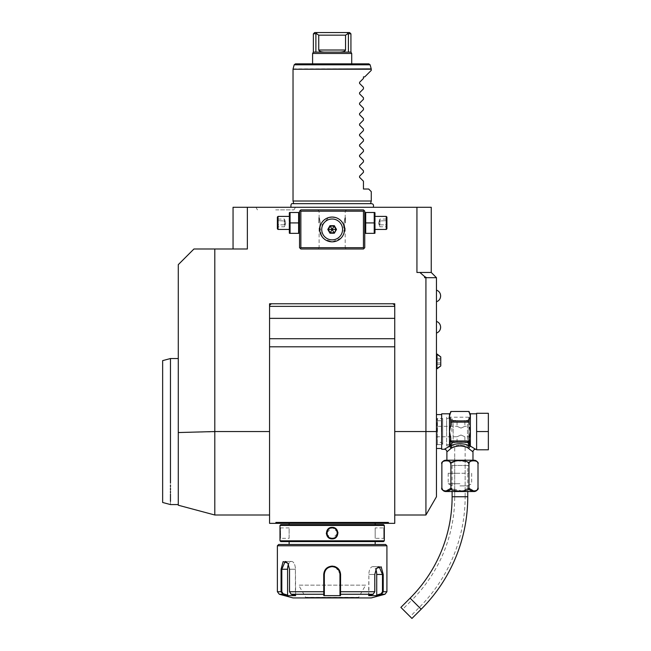 <?xml version="1.0" encoding="UTF-8"?>
<svg xmlns="http://www.w3.org/2000/svg" width="651" height="651" viewBox="0 0 651 651"><rect width="100%" height="100%" fill="white"/><g stroke="black" fill="none" stroke-linecap="round" stroke-linejoin="round"><path stroke-width="0.49" stroke-dasharray="3.25 2.44" d="M365.699 222.919L374.227 222.919L374.227 212.495L365.699 212.495L365.699 233.351L374.227 233.351L374.227 222.919M364.747 222.919L364.747 232.619L364.747 222.919M364.747 247.697L364.747 211.184L363.445 209.882L300.86 209.882L299.55 211.184L299.55 247.697L300.86 248.999L363.445 248.999L364.747 247.697M269.563 431.548L269.563 514.998L269.563 431.548L214.797 431.548L214.797 248.999L247.356 248.999L247.356 207.278L233.05 207.278L233.05 248.999L247.356 248.999L233.05 248.999M394.742 523.347L394.742 306.369A2.604 2.604 0 0 0 392.13 303.765L394.742 303.765L394.742 318.355L394.742 306.369M419.903 272.468L416.941 272.468L416.941 207.278L431.247 207.278L431.247 272.468L416.941 272.468L431.247 272.468L419.903 272.468L424.623 276.561L424.623 277.684L426.576 277.684L425.925 277.684L425.925 514.998M436.463 496.746L436.463 277.684L426.576 277.684L424.623 276.561M431.247 272.468L436.463 277.684M425.925 277.684L426.576 277.684M269.563 306.369L269.563 303.765L272.167 303.765A2.604 2.604 0 0 0 269.563 306.369L269.563 364.706L269.563 346.804L394.742 346.804L394.742 318.355L269.563 318.355L269.563 306.369L269.563 338.707L269.563 318.355M416.941 207.278L247.356 207.278M394.742 431.548L394.742 514.998L394.742 431.548L436.463 431.548L436.463 414.597L436.463 431.548M269.563 523.347L269.563 338.707L394.742 338.707L394.742 346.804M275.861 522.428L276.293 523.347L275.861 522.428L388.435 522.428L388.004 523.347L388.435 522.428M394.742 318.355L394.742 338.707M269.563 338.707L269.563 346.804M276.293 523.347L289.134 523.347M373.275 523.347L388.004 523.347M291.021 523.347L375.171 523.347M384.204 523.347L372.299 523.347L384.204 523.347M214.797 431.792L214.797 514.99L214.797 431.792L178.284 432.549L178.284 505.225M214.797 248.999L193.933 248.999L178.284 264.648L178.284 432.549M178.284 379.915L178.284 504.566L178.284 379.915M170.464 379.915C170.464 351.613 170.464 351.613 170.464 379.915L170.464 484.946M170.464 486.655L170.464 488.291M170.464 489.861L170.464 491.359M170.464 492.783L170.464 494.133M170.464 501.343L170.464 504.566M162.644 360.63L162.644 502.474M332.148 207.278L290.989 207.278L332.148 207.278M274.795 207.278L273.908 207.278M273.021 207.278L272.142 207.278L273.021 207.278M273.566 207.278L274.974 207.278M280.109 207.278L295.448 207.278L280.109 207.278M436.463 361.427L436.463 368.865L436.463 361.427M436.463 295.945L436.463 290.077L436.463 295.945M436.463 327.233L436.463 321.366L436.463 327.233M441.679 413.816L441.679 449.28M444.283 449.28L449.499 446.081L451.143 448.295L452.12 447.807C457.327 445.39 462.535 445.39 467.743 447.807L470.86 450.012M447.147 451.664L448.718 450.264M449.003 450.02L449.711 449.418M450.63 448.685L451.135 448.295L449.67 446.252M472.976 460.233L446.895 460.233L472.976 460.233M445.78 460.233L474.091 460.233M442.135 462.747L442.387 462.243M442.468 462.12L443.502 461.152M443.518 461.144L443.974 460.924M447.676 460.623L448.881 460.965M448.905 460.973L450.899 464.147L450.988 463.561L456.123 460.753L467.027 461.665M467.092 461.697L468.964 464.049L468.964 487.615L462.902 491.106L451.135 488.559M468.972 464.049L469.542 462.161M470.714 461.087L471.78 460.705M471.812 460.696L475.686 460.843M476.011 460.973L477.403 462.12M477.484 462.243L478.005 464.147M450.899 464.147L450.826 488.38M445.487 491.188L444.242 490.935M444.031 490.862L443.494 490.602M443.29 490.48L441.866 487.615M478.005 487.615L476.573 490.48M475.352 491.017L474.099 491.212M469.045 488.38L468.972 487.721M451.127 488.551L450.899 487.615M445.78 491.529L474.091 491.529M459.932 491.529L468.02 491.529L459.932 491.529M459.932 485.898L468.02 485.898L459.932 485.898M459.932 483.709L448.197 483.709L459.932 483.709M459.932 473.277L448.197 473.277L459.932 473.277M450.647 473.277L469.225 473.277L450.647 473.277L451.33 465.449L468.541 465.449L451.33 465.449M469.225 473.277L468.541 465.449M467.76 465.449L452.111 465.449L467.76 465.449L467.76 491.529M452.111 465.449L452.111 491.529M400.878 607.383L411.945 618.45M402.725 609.23L410.097 616.603L402.725 609.23L411.945 600.01L419.317 607.383L410.097 616.603M454.715 457.629L454.715 496.746A146.036 146.036 0 0 1 411.945 600.01L419.317 607.383A156.468 156.468 0 0 0 465.148 496.746L454.715 496.746L465.148 496.746L465.148 457.629M459.932 444.91L465.148 445.894L459.932 444.91L454.715 445.894L459.932 444.91M468.801 445.894L468.801 417.21L468.801 445.894L465.148 445.894L465.148 496.746M454.715 496.746L454.715 445.894L446.635 445.894L446.635 417.21L446.635 445.894M468.801 417.21L446.635 417.21M468.801 431.548L468.801 419.163L468.801 431.548M446.635 431.548L446.635 418.512L446.635 431.548M451.851 431.548L451.851 418.512L451.851 431.548M460.973 421.181C455.936 420.4 455.936 420.4 460.973 421.181C455.936 420.4 455.936 420.4 460.973 421.181C466.018 420.4 466.018 420.4 460.973 421.181C466.018 420.4 466.018 420.4 460.973 421.181M460.973 441.915C455.936 442.696 455.936 442.696 460.973 441.915C455.936 442.696 455.936 442.696 460.973 441.915C466.018 442.696 466.018 442.696 460.973 441.915C466.018 442.696 466.018 442.696 460.973 441.915M468.801 443.933L467.499 442.631L467.499 420.465L467.499 442.631L464.887 442.631L464.887 436.764L460.973 434.998L457.067 436.764L460.973 434.998L464.887 436.764L468.801 436.764L468.801 426.332L468.801 436.764M436.463 426.332L436.463 436.764L436.463 426.332L457.067 426.332L460.973 428.098L457.067 426.332L457.067 420.465L453.153 420.465L453.153 442.631L453.153 420.465L451.851 419.163M468.801 419.163L467.499 420.465L464.887 420.465L464.887 426.332L460.973 428.098L464.887 426.332L468.801 426.332M436.463 436.764L457.067 436.764L457.067 442.631L453.153 442.631L451.851 443.933M471.145 450.256L472.805 451.737M467.743 447.807A2.604 1.473 113.4 0 1 469.306 445.544L467.76 442.2L452.111 442.2L450.557 445.544C456.807 443.136 463.056 443.136 469.306 445.544L470.079 446.187L468.728 448.295L470.364 446.081L475.458 449.198M476.622 431.548L476.622 449.8L488.356 449.8L488.356 431.548L476.622 431.548L476.622 413.295L488.356 413.295L488.356 431.548M469.33 435.812L470.364 431.548L470.364 416.192L469.062 419.651L469.062 424.623L469.062 419.651L469.062 420.904L450.809 420.904L450.809 424.623L450.809 419.651L450.809 424.623L449.499 431.548L450.809 439.742M450.809 440.613L449.784 446.106A1.302 1.066 180 0 0 449.499 446.081L449.857 416.852M470.364 413.816L470.364 416.192L469.062 411.465L450.809 411.481L449.499 416.192L450.809 420.904M469.347 443.421L469.062 440.279A1.505 1.302 90 0 1 468.915 440.971L467.76 442.2M469.062 438.4L469.322 435.861M469.827 429.505L469.558 428.391M469.517 428.195L469.338 427.3M450.809 422.125L469.062 422.125L469.062 424.623M452.111 442.2L450.948 440.971A1.505 1.302 -90 0 1 450.809 440.279M450.948 440.971L468.915 440.971M468.801 441.647A1.302 1.131 -0 0 1 468.272 442.005M470.201 446.252A1.302 0.651 55.2 0 0 470.079 446.187L469.534 444.226M469.517 444.169L469.371 443.559M470.079 446.106A1.302 1.066 0 0 1 470.364 446.081L470.364 431.548M449.784 446.106L450.557 445.544A2.604 1.473 66.6 0 1 452.12 447.807M451.599 442.005A1.302 1.131 0 0 1 450.809 440.971L450.809 440.971M469.062 422.125L469.062 420.904M440.768 356.903L440.768 365.952M440.768 358.416L440.768 359.922L440.768 358.416L436.854 358.416L436.854 362.933L436.854 358.416L440.768 358.416L440.768 362.933L440.768 359.922L436.854 359.922L436.854 364.438L436.854 359.922L440.768 359.922L440.768 358.416M440.768 364.438L440.768 362.933L440.768 364.438L436.854 364.438L436.854 362.933L436.854 364.438L440.768 364.438L440.768 362.933L436.854 362.933L440.768 362.933L440.768 359.922L440.768 364.438M440.768 359.922L436.854 359.922L440.768 359.922M440.768 362.933L436.854 362.933L440.768 362.933M370.557 203.673L293.747 203.673M371.265 201.013L293.031 201.013M371.265 191.63L368.661 189.018L363.445 189.018L363.445 181.198L359.564 177.316L359.564 176.209L359.564 177.316L359.564 176.209L359.564 177.316L359.564 176.209L359.564 177.316L359.564 176.209L359.564 177.316L359.564 176.209L359.564 177.316L359.564 176.209L359.564 177.316L359.564 176.209L359.564 177.316L359.564 176.209L359.564 177.316L359.564 176.209L359.564 177.316L359.564 176.209L359.564 177.316L359.564 176.209L359.564 177.316L359.564 176.209L359.564 177.316L359.564 176.209L363.445 172.328L363.445 170.765L359.564 166.884L359.564 165.777L359.564 166.884L359.564 165.777L359.564 166.884L359.564 165.777L359.564 166.884L359.564 165.777L359.564 166.884L359.564 165.777L359.564 166.884L359.564 165.777L359.564 166.884L359.564 165.777L359.564 166.884L359.564 165.777L359.564 166.884L359.564 165.777L359.564 166.884L359.564 165.777L359.564 166.884L359.564 165.777L359.564 166.884L359.564 165.777L359.564 166.884L359.564 165.777L363.445 161.896L363.445 160.341L359.564 156.452L359.564 155.345L359.564 156.452L359.564 155.345L359.564 156.452L359.564 155.345L359.564 156.452L359.564 155.345L359.564 156.452L359.564 155.345L359.564 156.452L359.564 155.345L359.564 156.452L359.564 155.345L359.564 156.452L359.564 155.345L359.564 156.452L359.564 155.345L359.564 156.452L359.564 155.345L359.564 156.452L359.564 155.345L359.564 156.452L359.564 155.345L359.564 156.452L359.564 155.345L363.445 151.463L363.445 149.909L359.564 146.019L359.564 144.913L359.564 146.019L359.564 144.913L359.564 146.019L359.564 144.913L359.564 146.019L359.564 144.913L359.564 146.019L359.564 144.913L359.564 146.019L359.564 144.913L359.564 146.019L359.564 144.913L359.564 146.019L359.564 144.913L359.564 146.019L359.564 144.913L359.564 146.019L359.564 144.913L359.564 146.019L359.564 144.913L359.564 146.019L359.564 144.913L359.564 146.019L359.564 144.913L363.445 141.031L363.445 139.477L359.564 135.595L359.564 134.488L359.564 135.595L359.564 134.488L359.564 135.595L359.564 134.488L359.564 135.595L359.564 134.488L359.564 135.595L359.564 134.488L359.564 135.595L359.564 134.488L359.564 135.595L359.564 134.488L359.564 135.595L359.564 134.488L359.564 135.595L359.564 134.488L359.564 135.595L359.564 134.488L359.564 135.595L359.564 134.488L359.564 135.595L359.564 134.488L359.564 135.595L359.564 134.488L363.445 130.599L363.445 129.044L359.564 125.163L359.564 124.056L359.564 125.163L359.564 124.056L359.564 125.163L359.564 124.056L359.564 125.163L359.564 124.056L359.564 125.163L359.564 124.056L359.564 125.163L359.564 124.056L359.564 125.163L359.564 124.056L359.564 125.163L359.564 124.056L359.564 125.163L359.564 124.056L359.564 125.163L359.564 124.056L359.564 125.163L359.564 124.056L359.564 125.163L359.564 124.056L359.564 125.163L359.564 124.056L363.445 120.166L363.445 118.612L359.564 114.731L359.564 113.624L359.564 114.731L359.564 113.624L359.564 114.731L359.564 113.624L359.564 114.731L359.564 113.624L359.564 114.731L359.564 113.624L359.564 114.731L359.564 113.624L359.564 114.731L359.564 113.624L359.564 114.731L359.564 113.624L359.564 114.731L359.564 113.624L359.564 114.731L359.564 113.624L359.564 114.731L359.564 113.624L359.564 114.731L359.564 113.624L359.564 114.731L359.564 113.624L363.445 109.742L363.445 108.18L359.564 104.298L359.564 103.192L359.564 104.298L359.564 103.192L359.564 104.298L359.564 103.192L359.564 104.298L359.564 103.192L359.564 104.298L359.564 103.192L359.564 104.298L359.564 103.192L359.564 104.298L359.564 103.192L359.564 104.298L359.564 103.192L359.564 104.298L359.564 103.192L359.564 104.298L359.564 103.192L359.564 104.298L359.564 103.192L359.564 104.298L359.564 103.192L359.564 104.298L359.564 103.192L363.445 99.31L363.445 97.748L359.564 93.866L359.564 92.759L359.564 93.866L359.564 92.759L359.564 93.866L359.564 92.759L359.564 93.866L359.564 92.759L359.564 93.866L359.564 92.759L359.564 93.866L359.564 92.759L359.564 93.866L359.564 92.759L359.564 93.866L359.564 92.759L359.564 93.866L359.564 92.759L359.564 93.866L359.564 92.759L359.564 93.866L359.564 92.759L359.564 93.866L359.564 92.759L359.564 93.866L359.564 92.759L363.445 88.878L363.445 87.315L359.564 83.434L359.564 82.327L359.564 83.434L359.564 82.327L359.564 83.434L359.564 82.327L359.564 83.434L359.564 82.327L359.564 83.434L359.564 82.327L359.564 83.434L359.564 82.327L359.564 83.434L359.564 82.327L359.564 83.434L359.564 82.327L359.564 83.434L359.564 82.327L359.564 83.434L359.564 82.327L359.564 83.434L359.564 82.327L359.564 83.434L359.564 82.327L359.564 83.434L359.564 82.327L363.445 78.445L363.445 76.883L364.747 76.883L371.265 70.365M368.873 63.847L295.432 63.847M312.594 63.847L351.711 63.847M351.711 53.463L312.594 53.463M313.375 33.852L315.89 33.852L315.89 52.113L348.407 52.113L313.375 52.113M350.93 52.113L339.814 52.113C343.289 51.982 345.201 51.291 345.543 50.021L318.754 50.021C319.104 51.291 321.016 51.982 324.491 52.113L315.89 52.113M348.407 52.113L348.407 33.852L345.543 35.154L345.543 50.021M345.543 35.154L318.754 35.154L318.754 50.021M348.025 33.592L347.17 32.55L317.127 32.55L316.272 33.592L318.754 35.154M317.127 32.55L314.677 32.55M349.62 32.55L347.17 32.55M348.407 33.852L350.93 33.852M339.814 52.113L324.491 52.113M275.69 209.882L293.943 209.882L275.69 209.882M332.148 524.649L375.171 524.649L332.148 524.649M280.776 524.649L383.52 524.649M279.995 527.383L280.516 527.904L279.995 527.383L280.516 527.912L280.516 538.336L280.516 527.912L289.134 527.912L289.134 538.336L280.516 538.336L279.995 538.865M280.142 537.384L280.239 535.993M280.288 534.78L280.304 534.276M280.312 533.853L280.296 531.737M280.296 531.59L280.215 529.963M280.142 528.897L280.085 528.238M280.06 527.985L280.011 527.562M279.995 540.818L384.31 540.818M384.261 538.442L384.31 538.865L383.789 538.336L375.171 538.336L375.171 527.912L375.171 538.336L375.171 527.912L383.789 527.912L383.789 538.336L383.789 527.912L384.285 527.57M384.163 528.897L384.074 530.085M384.025 531.037L383.984 532.591M383.984 532.624L384.009 534.731M384.009 534.78L384.074 536.155M384.155 537.344L384.245 538.287M279.995 525.43L384.31 525.43M337.885 532.29L332.148 527.383L326.354 533.128M326.42 533.958L332.148 538.865L337.942 533.12M280.776 541.599L383.52 541.599M332.148 541.599L375.171 541.599L332.148 541.599M278.693 544.472L385.612 544.472M277.383 545.774L386.914 545.774M334.126 566.346L332.148 566.11C327.014 566.63 324.206 569.413 323.726 574.459L323.783 595.632L340.522 595.632L340.579 574.459L335.338 566.736M384.985 594.257L381.51 594.257L381.12 593.753L382.479 591.735L382.479 574.459L379.126 566.639L376.197 568.738L374.659 574.459L374.659 591.735L373.145 594.257L368.621 595.632L376.986 595.632L381.51 594.257L383.227 591.735L383.227 574.459L381.185 566.818L376.441 568.356L374.797 574.459L374.797 591.735L373.145 594.257L374.659 591.735L374.659 574.459L376.319 568.551M373.145 594.257L340.514 594.257L339.977 593.753L339.977 583.719M339.96 573.995A7.82 7.82 0 0 0 339.92 573.531A7.82 7.82 0 0 1 339.96 573.995L339.903 573.417M339.627 572.156A7.82 7.82 0 0 1 339.749 572.611A7.82 7.82 0 0 0 339.472 571.708A7.82 7.82 0 0 1 339.627 572.156L339.334 571.366M338.536 569.942L338.015 569.283A7.82 7.82 0 0 1 338.317 569.649A7.82 7.82 0 0 0 338.015 569.283M336.933 568.266L336.119 567.713M335.127 567.224L332.555 566.647M331.733 566.647L328.991 567.298M328.34 567.623L327.632 568.071M327.543 568.136L326.338 569.218M325.467 570.39L325.126 571.017M325.118 571.041L324.833 571.684M324.825 571.708L324.67 572.156A7.82 7.82 0 0 1 324.825 571.708A7.82 7.82 0 0 0 324.548 572.611A7.82 7.82 0 0 1 324.67 572.156M324.67 572.18L324.336 573.995A7.82 7.82 0 0 1 324.377 573.539A7.82 7.82 0 0 0 324.336 573.995M279.32 594.257L282.794 594.257L287.311 595.632L295.684 595.632L291.16 594.257L289.5 591.735L289.5 569.243L287.856 563.139L283.12 561.601L281.077 569.243L281.077 591.735L282.794 594.257L283.177 593.753L287.587 595.095L287.587 569.243A7.82 3.914 90 0 1 291.502 561.422A7.82 3.914 90 0 1 295.408 569.243A7.82 3.914 90 0 0 291.502 561.422L285.171 561.422L281.818 569.243L281.818 591.735L283.177 593.753M287.978 563.343L289.646 569.243L289.646 591.735L290.997 593.753L289.646 591.735L289.646 569.243L288.1 563.522L285.171 561.422L291.502 561.422A7.82 3.914 90 0 0 288.474 564.279M291.16 594.257L290.997 593.753L295.684 595.632L295.408 569.243L289.646 569.243L295.408 569.243L295.408 595.095L290.997 593.753L291.16 594.257L323.783 594.257L324.328 593.753L324.328 595.095L324.328 585.151M325.004 571.269A7.82 7.82 0 0 1 325.443 570.431A7.82 7.82 0 0 0 325.004 571.269M328.104 567.762A7.82 7.82 0 0 1 328.519 567.534A7.82 7.82 0 0 0 328.104 567.762M328.527 567.526A7.82 7.82 0 0 1 328.942 567.322A7.82 7.82 0 0 0 328.527 567.526M329.382 567.143A7.82 7.82 0 0 1 330.285 566.858A7.82 7.82 0 0 0 329.382 567.143M331.213 566.695A7.82 7.82 0 0 1 331.676 566.647A7.82 7.82 0 0 0 331.213 566.695M332.62 566.647A7.82 7.82 0 0 1 333.092 566.695A7.82 7.82 0 0 0 332.62 566.647M334.02 566.858A7.82 7.82 0 0 1 334.923 567.143A7.82 7.82 0 0 0 334.02 566.858M335.355 567.322A7.82 7.82 0 0 1 335.77 567.526A7.82 7.82 0 0 0 335.355 567.322M335.786 567.526A7.82 7.82 0 0 1 336.193 567.762A7.82 7.82 0 0 0 335.786 567.526M338.854 570.431A7.82 7.82 0 0 1 339.293 571.269A7.82 7.82 0 0 0 338.854 570.431M340.522 595.632L339.977 593.704M339.977 591.897L374.797 591.735M293.031 597.927L371.265 597.927M381.12 593.753L376.717 595.095L376.717 574.459A7.82 3.914 -90 0 0 372.803 566.639A7.82 3.914 -90 0 0 368.889 574.459L368.889 595.095L373.3 593.753L368.621 595.632L368.889 574.459A7.82 3.914 -90 0 1 372.803 566.639A7.82 3.914 -90 0 1 375.822 569.495M376.717 595.095L376.986 595.632M339.977 595.095L339.977 585.151M323.726 574.459L324.328 574.459L324.328 593.704M323.783 595.632L324.328 595.095M287.311 595.632L287.587 595.095M324.328 591.897L289.5 591.735M332.148 597.927L305.156 597.927L332.148 597.927M305.156 597.927L305.677 597.349L332.148 597.349L305.677 597.349L298.638 585.151L365.659 585.151L358.62 597.349L332.148 597.349L358.62 597.406L305.677 597.406L358.62 597.406L359.14 597.927M365.659 585.151L298.638 585.151M326.965 533.69L327.03 534.129L326.965 533.69M332.148 527.912C338.878 527.587 338.878 538.662 332.148 538.336C325.419 538.662 325.419 527.587 332.148 527.912L332.148 527.383M289.134 538.336L289.134 527.912L289.134 538.336M332.148 209.882L346.495 209.882L332.148 209.882M299.55 222.919L299.55 232.619L299.55 222.919M332.148 248.999L346.495 248.999L332.148 248.999M332.148 247.697L345.193 247.697L332.148 247.697M335.086 241.472L336.071 241.195M337.047 240.821L337.535 240.593M338.512 240.073L338.992 239.763M339.944 239.072L340.4 238.681M341.295 237.794L341.718 237.306M341.262 237.835L342.516 236.232M342.874 235.646L343.199 235.044M343.712 233.888L344.2 232.309M344.2 232.301L344.46 230.845M344.469 230.714L344.525 229.982M344.534 229.713L344.42 227.728M344.412 227.671L344.086 226.117M343.931 225.604L343.728 225.043M343.582 224.676L340.855 220.632M338.992 219.118L338.512 218.809L338.992 219.118M335.574 217.54L335.086 217.41M332.148 211.184L345.193 211.184L332.148 211.184M331.603 217.068L332.62 217.06M332.669 217.068L334.272 217.239M334.858 217.353L336.071 217.694M336.331 217.784L336.762 217.947M339.025 219.135L339.757 219.664M340.416 220.217L340.88 220.648M341.295 221.088L341.718 221.576M342.125 222.097L342.524 222.666M343.59 224.685L343.972 233.131M343.484 234.433L343.15 235.133M342.963 235.483L342.426 236.354M340.855 238.25L332.401 241.83M343.98 222.919C345.307 229.982 345.307 229.982 343.98 222.919C345.307 229.982 345.307 229.982 343.98 222.919C345.307 215.863 345.307 215.863 343.98 222.919C345.307 215.863 345.307 215.863 343.98 222.919M332.148 241.83A12.385 12.385 0 0 0 344.534 229.445A12.385 12.385 0 0 0 332.148 217.052A12.385 12.385 0 0 0 319.763 229.445A12.385 12.385 0 0 0 332.148 241.83L324.361 239.072L323.181 237.981M323.156 237.957L322.546 237.265M322.172 236.785L321.789 236.232M321.431 235.646L319.999 227.02L328.665 217.556M328.722 217.54L329.365 217.369M329.902 217.263L330.399 217.182M330.871 217.117L331.359 217.076M329.211 217.41L328.234 217.694M327.25 218.069L326.761 218.288M325.785 218.809L325.305 219.118M324.361 219.81L323.897 220.209M323.002 221.088L322.579 221.576M322.172 222.105L321.789 222.658M321.431 223.236L321.106 223.838M320.373 225.596L319.885 227.704M319.763 229.705L319.812 230.535M319.885 231.203L320.219 232.765M320.373 233.278L320.569 233.839M323.002 237.794L323.441 238.25M323.897 238.681L324.361 239.072M325.305 239.763L325.785 240.073M326.761 240.593L327.25 240.821M328.234 241.195L329.211 241.472M320.316 222.919C318.99 229.982 318.99 229.982 320.316 222.919C318.99 229.982 318.99 229.982 320.316 222.919C318.99 215.863 318.99 215.863 320.316 222.919C318.99 215.863 318.99 215.863 320.316 222.919M336.022 229.445L334.085 226.092L330.212 226.092L328.283 229.445L330.212 232.789L334.085 232.789L336.022 229.445M318.852 222.919L318.852 217.442L318.852 222.919M319.112 222.919L319.112 217.703L319.112 222.919M345.453 222.919L345.453 217.442L345.453 222.919M345.193 222.919L345.193 217.703L345.193 222.919M290.069 222.919L290.069 233.351L298.606 233.351L298.606 212.495L290.069 212.495L290.069 222.919L298.606 222.919M289.117 232.619L289.117 213.227M289.117 222.919L289.117 229.445L289.117 222.919M278.034 216.401L278.034 229.445M277.383 228.786L277.383 217.052M277.383 218.297L277.383 220.608L277.383 218.297L278.05 219.07L278.05 224.847L278.05 219.07L284.43 219.07L285.838 222.919L284.43 226.776L284.43 224.847L278.05 224.847L278.05 226.776L278.05 224.847L277.383 225.238L277.383 220.608L277.383 227.549L277.383 225.238L278.05 224.847L284.43 224.847L285.838 222.919L284.43 220.998L277.383 220.608L284.43 220.998L284.43 219.07L284.43 220.998L285.838 222.919L284.43 224.847L284.43 220.998L284.43 226.776L278.05 226.776L277.383 227.549M375.179 232.619L375.179 213.227M375.179 222.919L375.179 229.445L375.179 222.919M386.263 229.445L386.263 216.401M386.914 217.052L386.914 228.786M386.914 218.297L386.914 220.608L386.914 218.297L386.246 219.07L386.246 224.847L386.246 219.07L379.875 219.07L378.467 222.919L379.875 226.776L379.875 224.847L386.246 224.847L386.246 226.776L386.246 224.847L386.914 225.238L386.914 220.608L386.914 227.549L386.914 225.238L386.246 224.847L379.875 224.847L378.467 222.919L379.875 220.998L386.914 220.608L379.875 220.998L379.875 219.07L379.875 220.998L378.467 222.919L379.875 224.847L379.875 220.998L379.875 226.776L386.246 226.776L386.914 227.549M442.721 431.548L442.721 419.423L442.721 431.548M437.505 431.548L437.505 420.725L437.505 431.548M442.721 418.512L442.721 444.584L442.721 418.512L437.505 418.512L437.505 444.584L437.505 418.512M437.505 444.584L442.721 444.584M437.244 431.548L437.244 418.512L437.244 431.548M436.463 417.73L436.463 445.374L436.463 417.73L437.244 418.512L436.463 418.512M436.463 445.374L437.244 444.584L436.463 444.584M452.111 496.746L467.76 496.746M410.097 598.163L421.164 609.23M449.499 416.192L449.499 413.816M436.463 368.865L436.984 368.865L436.984 353.998L436.984 368.865L436.984 353.998L436.463 353.998M293.031 69.234L371.265 69.234M293.08 68.892L371.225 68.892M370.126 64.807L294.171 64.807M386.914 591.735L382.479 591.735M374.797 574.459L368.889 574.459L374.797 574.459M383.227 574.459L376.717 574.459M340.579 574.459L339.977 574.459M332.148 566.11L332.148 566.639M281.818 591.735L277.383 591.735M281.077 569.243L287.587 569.243M332.148 538.865L332.148 538.336M441.419 431.548L441.419 420.725L441.419 431.548M451.851 491.529L451.851 485.898L448.197 483.709L448.197 473.277M471.666 473.277L471.666 483.709L468.02 485.898L468.02 491.529M446.635 444.584L451.851 444.584M446.635 418.512L451.851 418.512M295.448 207.278L293.943 209.882M255.933 207.278L257.438 209.882M372.803 566.639L379.126 566.639L372.803 566.639M384.31 527.383L383.781 527.904L384.31 527.383M384.31 538.865L383.781 538.336L384.31 538.865M319.112 228.135L319.112 247.697L317.81 248.999M345.193 228.135L345.193 247.697L346.495 248.999M346.495 209.882L345.193 211.184L345.193 217.703M317.81 209.882L319.112 211.184L319.112 217.703M437.505 420.725L441.419 420.725L442.721 419.423M442.721 443.673L441.419 442.371L437.505 442.371"/><path stroke-width="0.98" d="M365.699 222.919L365.699 233.351L374.227 233.351L374.227 212.495L365.699 212.495L365.699 222.919L374.227 222.919M364.096 248.348L364.747 247.697L364.747 211.184L364.096 210.533L363.445 211.184L300.86 211.184L300.86 247.697L363.445 247.697L364.096 248.348L363.445 248.999L300.86 248.999L299.55 247.697L299.55 211.184L300.86 209.882L363.445 209.882L364.096 210.533M424.623 276.561L426.576 277.684L424.623 277.684L424.623 276.561L419.903 272.468L431.247 272.468L431.247 207.278L416.941 207.278L416.941 272.468L419.903 272.468M233.05 248.999L233.05 207.278L416.941 207.278M247.356 207.278L247.356 248.999L193.933 248.999L178.284 264.648L178.284 432.549L214.797 431.548L214.797 248.999M269.563 303.765L269.563 523.347L276.293 523.347L275.861 522.428L388.435 522.428L388.004 523.347L388.435 522.428L388.004 523.347L394.742 523.347L394.742 303.765L394.742 306.369L269.563 306.369L269.563 303.765L394.742 303.765L269.563 303.765L269.563 306.369A2.604 2.604 0 0 1 272.167 303.765L269.563 303.765M425.925 277.684L425.925 431.548L436.463 431.548L436.463 496.746L425.925 514.998L425.925 431.548L394.742 431.548M426.576 277.684L436.463 277.684L436.463 431.548M392.13 303.765L394.742 303.765L394.742 306.369A2.604 2.604 0 0 0 392.13 303.765M269.563 318.355L394.742 318.355M394.742 346.804L269.563 346.804M388.435 522.428L388.004 523.347L394.742 523.347M275.861 522.428L276.293 523.347L275.861 522.428L276.293 523.347L269.563 523.347M269.563 338.707L394.742 338.707M388.004 523.347L276.293 523.347M373.275 523.347L383.227 523.347L373.275 523.347L375.171 523.347L375.171 524.649M291.021 523.347L281.077 523.347L291.021 523.347L289.134 523.347L289.134 524.649M214.797 431.792L214.797 514.99L214.797 431.548L269.563 431.548M269.563 514.998L214.797 514.998L178.284 505.225L178.284 432.549M170.464 483.18C170.464 511.483 170.464 511.483 170.464 483.18L170.464 358.53L178.284 358.53M170.464 484.946L170.464 486.655M170.464 488.291L170.464 489.861M170.464 491.359L170.464 492.783M170.464 494.133L170.464 501.343M178.284 504.566L170.464 504.566L162.644 502.474L162.644 360.63L170.464 358.53M272.142 207.278L271.272 207.278L272.142 207.278M275.69 207.278L276.577 207.278L275.69 207.278M277.472 207.278L278.351 207.278L277.472 207.278M279.238 207.278L280.109 207.278L279.238 207.278M436.463 277.684L431.247 272.468M472.976 460.233L472.976 451.892L467.743 447.807C462.535 445.39 457.327 445.39 452.12 447.807L450.557 445.544L452.111 442.2L467.76 442.2L469.306 445.544C463.056 443.136 456.807 443.136 450.557 445.544L449.784 446.187L450.809 438.473L449.499 431.548L450.809 424.623L450.809 419.651L449.499 416.192L449.499 413.816L441.679 413.816L441.679 449.28L444.283 449.28A2.604 2.604 -132.6 0 1 446.895 451.892L451.135 448.295L449.67 446.252L444.283 449.28M449.711 449.418L450.63 448.685M446.895 460.233L446.895 451.892M452.12 447.807L451.143 448.295L449.67 446.252M441.866 487.615C439.873 492.034 452.884 492.034 450.899 487.615C450.077 489.536 453.202 490.74 460.281 491.228C466.881 490.634 469.77 489.43 468.964 487.615C466.995 492.042 479.982 492.034 478.005 487.615A3.914 3.914 0 0 1 474.091 491.529L445.78 491.529A3.914 3.914 0 0 1 441.866 487.615L441.866 464.147C439.881 459.728 452.876 459.728 450.899 464.147C450.093 462.34 452.99 461.136 459.582 460.534C466.661 461.022 469.794 462.234 468.964 464.147C466.995 459.728 479.982 459.728 478.005 464.147A3.914 3.914 0 0 0 474.091 460.233L445.78 460.233A3.914 3.914 0 0 0 441.866 464.147L441.98 463.219M444.397 460.778L447.676 460.623M468.964 464.049L468.972 487.721M469.542 462.161L470.714 461.087M450.826 488.38L445.675 491.204M450.899 464.147L450.899 487.615M478.005 464.147L478.005 487.615M474.099 491.212L469.045 488.38M467.76 491.529L467.76 496.746A159.08 159.08 0 0 1 421.164 609.23L411.945 618.45L400.878 607.383L410.097 598.163A143.432 143.432 0 0 0 452.111 496.746L452.111 491.529M476.622 449.28L475.58 449.28L470.364 446.081L468.728 448.295L470.201 446.252M476.622 431.548L476.622 413.295L488.356 413.295L488.356 431.548L476.622 431.548L476.622 449.8L488.356 449.8L488.356 431.548M470.16 416.575L469.062 419.626M469.338 427.3L470.364 431.548L469.062 438.473L470.079 446.106A1.302 1.066 180 0 1 470.364 446.081L470.364 431.548L469.827 429.505M450.809 440.279A1.505 1.302 90 0 0 450.948 440.971L468.915 440.971A1.505 1.302 -90 0 0 469.062 440.279L469.062 440.971A1.302 1.131 -0 0 1 468.801 441.647M450.809 422.125L469.062 422.125L469.062 424.623M467.76 442.2L468.272 442.005A1.302 1.131 -0 0 0 469.062 440.971L469.062 438.4M468.272 442.005L468.915 440.971M470.079 446.187L469.306 445.544A2.604 1.473 -66.6 0 0 467.743 447.807M450.809 440.971L450.809 440.971A1.302 1.131 0 0 0 451.599 442.005L452.111 442.2M449.784 446.106A1.302 1.066 -0 0 0 449.499 446.081L449.499 416.192L450.809 411.481L469.062 411.481L470.364 416.192L470.364 431.548M450.809 439.742L450.809 440.613M450.948 440.971L451.599 442.005M469.062 419.651L469.062 422.125M450.809 420.904L469.062 420.904M450.809 411.481L469.062 411.465M440.768 365.952L440.768 356.903L436.984 353.998L436.984 368.865L440.768 365.952L436.463 368.865M293.747 203.673L293.031 201.013L371.265 201.013L370.557 203.673M359.564 83.434L359.564 82.327L359.564 83.434L359.564 82.327L359.564 83.434L359.564 82.327L359.564 83.434L359.564 82.327L359.564 83.434L359.564 82.327L359.564 83.434L359.564 82.327L359.564 83.434L359.564 82.327L359.564 83.434L359.564 82.327L359.564 83.434L359.564 82.327L359.564 83.434L359.564 82.327L359.564 83.434L359.564 82.327L359.564 83.434L359.564 82.327L359.564 83.434L359.564 82.327L359.564 83.434L363.445 87.315L363.445 88.878L359.564 92.759L359.564 93.866L359.564 92.759L359.564 93.866L363.445 97.748L363.445 99.31L359.564 103.192L359.564 104.298L359.564 103.192L359.564 104.298L363.445 108.18L363.445 109.742L359.564 113.624L359.564 114.731L359.564 113.624L359.564 114.731L363.445 118.612L363.445 120.166L359.564 124.056L359.564 125.163L359.564 124.056L359.564 125.163L363.445 129.044L363.445 130.599L359.564 134.488L359.564 135.595L359.564 134.488L359.564 135.595L363.445 139.477L363.445 141.031L359.564 144.913L359.564 146.019L359.564 144.913L359.564 146.019L363.445 149.909L363.445 151.463L359.564 155.345L359.564 156.452L359.564 155.345L359.564 156.452L363.445 160.341L363.445 161.896L359.564 165.777L359.564 166.884L359.564 165.777L359.564 166.884L363.445 170.765L363.445 172.328L359.564 176.209L359.564 177.316L359.564 176.209L359.564 177.316L363.445 181.198L363.445 189.018L368.661 189.018L371.265 191.63L371.265 201.013M359.564 176.209L359.564 177.316M359.564 165.777L359.564 166.884M359.564 155.345L359.564 156.452M359.564 144.913L359.564 146.019M359.564 134.488L359.564 135.595M359.564 124.056L359.564 125.163M359.564 113.624L359.564 114.731M359.564 103.192L359.564 104.298M359.564 92.759L359.564 93.866M293.031 201.013L293.031 69.234L371.265 69.234L371.265 70.365L364.747 76.883L363.445 76.883L363.445 78.445L359.564 82.327M370.126 64.807L294.171 64.807L295.432 63.847L368.873 63.847L370.126 64.807L371.225 68.892L293.031 69.234M312.594 53.463L351.711 53.463L351.711 63.847L312.594 63.847L312.594 53.463L313.375 52.113L313.375 33.852L314.677 32.55L347.17 32.55L348.025 33.592L345.543 35.154L318.754 35.154L316.272 33.592L317.127 32.55M351.711 53.463L350.93 52.113L313.375 52.113M316.272 33.592L313.375 33.852M347.17 32.55L349.62 32.55L350.93 33.852L348.025 33.592M348.407 33.852L348.407 52.113M345.543 35.154L345.543 50.021C345.201 51.291 343.289 51.982 339.814 52.113M324.491 52.113C321.016 51.982 319.104 51.291 318.754 50.021L318.754 35.154M315.89 33.852L315.89 52.113M384.31 525.43L383.52 524.649L280.776 524.649L279.995 525.43L279.995 540.818L384.31 540.818L384.31 525.43L279.995 525.43M332.148 527.383C339.651 527.074 339.61 539.199 332.148 538.865C324.646 539.174 324.686 527.05 332.148 527.383L332.148 527.912C338.878 527.554 338.854 538.711 332.148 538.336L332.148 538.336C325.427 538.694 325.451 527.538 332.148 527.912L332.148 527.912M280.06 538.263L280.142 537.384M280.239 535.993L280.288 534.78M280.304 534.276L280.312 533.853M280.215 529.963L280.142 528.897M384.285 527.57L384.245 527.985M384.22 528.238L384.163 528.897M384.074 530.085L384.025 531.037M384.074 536.155L384.155 537.344M326.354 533.128L326.42 533.958M337.942 533.12L337.885 532.29M279.995 540.818L280.776 541.599L383.52 541.599L384.31 540.818M277.383 545.774L386.914 545.774L385.612 544.472L278.693 544.472L277.383 545.774L277.383 591.735L281.077 591.735L281.077 569.243L283.12 561.601L287.856 563.139L289.5 569.243L289.5 591.735L291.16 594.257L295.684 595.632L287.311 595.632L282.794 594.257L281.077 591.735L281.818 591.735L281.818 569.243L285.171 561.422L287.978 563.343M376.319 568.551L379.126 566.639L382.479 574.459L382.479 591.735L386.914 591.735L384.985 594.257L381.51 594.257L376.986 595.632L368.621 595.632L373.145 594.257L340.514 594.257L340.522 595.632L323.783 595.632L323.726 574.459C324.214 569.413 327.022 566.63 332.148 566.11C337.283 566.63 340.091 569.413 340.579 574.459L340.514 594.257L339.977 593.753L339.977 595.095L339.977 574.459L339.977 591.735L374.797 591.735L374.797 574.459L376.441 568.356L381.177 566.818L383.227 574.459L383.227 591.735L381.51 594.257L381.12 593.753L376.717 595.095L376.717 574.459A7.82 3.914 -90 0 0 375.822 569.495M335.338 566.736L334.126 566.346M373.145 594.257L374.797 591.735M382.479 591.735L381.12 593.753M339.977 583.719L339.96 573.995A7.82 7.82 0 0 1 339.977 574.459A7.82 7.82 0 0 0 339.96 573.995M339.903 573.417L339.627 572.156M339.334 571.366L338.536 569.942M338.015 569.283A7.82 7.82 0 0 0 337.69 568.933A7.82 7.82 0 0 1 338.015 569.283L337.519 568.771M336.119 567.713L335.127 567.224M332.555 566.647L331.733 566.647M328.991 567.298L328.34 567.623M325.98 569.649A7.82 7.82 0 0 0 325.964 569.674A7.82 7.82 0 0 1 325.98 569.649L325.467 570.39M324.833 571.684L324.825 571.708A7.82 7.82 0 0 1 325.004 571.269A7.82 7.82 0 0 0 324.825 571.708M291.16 594.257L323.783 594.257L324.328 593.753L324.328 574.459A7.82 7.82 0 0 1 324.336 573.995L324.328 574.459C324.784 569.723 327.388 567.119 332.148 566.639C336.909 567.111 339.513 569.723 339.977 574.459L339.977 585.151M277.383 591.735L279.32 594.257L282.794 594.257L283.177 593.753L281.818 591.735M324.377 573.539A7.82 7.82 0 0 1 324.45 573.075A7.82 7.82 0 0 0 324.377 573.539M324.45 573.059A7.82 7.82 0 0 1 324.548 572.611A7.82 7.82 0 0 0 324.45 573.059M328.942 567.322A7.82 7.82 0 0 1 329.382 567.143A7.82 7.82 0 0 0 328.942 567.322M330.285 566.858A7.82 7.82 0 0 1 331.213 566.695A7.82 7.82 0 0 0 330.285 566.858M331.676 566.647A7.82 7.82 0 0 1 332.62 566.647A7.82 7.82 0 0 0 331.676 566.647M333.092 566.695A7.82 7.82 0 0 1 334.02 566.858A7.82 7.82 0 0 0 333.092 566.695M334.923 567.143A7.82 7.82 0 0 1 335.355 567.322A7.82 7.82 0 0 0 334.923 567.143M339.293 571.269A7.82 7.82 0 0 1 339.472 571.708A7.82 7.82 0 0 0 339.293 571.269M339.749 572.611A7.82 7.82 0 0 1 339.838 573.018A7.82 7.82 0 0 0 339.749 572.611M339.846 573.067A7.82 7.82 0 0 1 339.92 573.531A7.82 7.82 0 0 0 339.846 573.067M339.977 593.59L339.977 592.174M340.522 595.632L339.977 595.095M384.985 594.257L371.265 597.927L293.031 597.927L279.32 594.257M376.986 595.632L376.717 595.095M324.336 573.995A7.82 7.82 0 0 0 324.328 574.459L324.328 585.151M287.311 595.632L287.587 595.095L283.177 593.753M287.587 595.095L287.587 569.243A7.82 3.914 90 0 1 288.474 564.279M324.328 595.095L324.328 593.753L323.783 595.632M324.328 593.59L324.328 592.174M289.5 591.735L324.328 591.735L324.328 574.459L323.726 574.459M326.965 532.567L326.932 533.014M326.94 533.332L326.965 532.583M332.848 538.296L333.377 538.19M337.364 533.023L337.332 532.559L337.364 533.023M333.345 528.051L332.84 527.953M327.372 531.029L327.201 531.476M332.84 538.296L333.369 538.198M333.377 528.059L332.848 527.953M363.445 247.697L363.445 211.184M335.086 217.41L332.148 217.052A12.385 12.385 0 0 1 344.534 229.445A12.385 12.385 0 0 1 332.148 241.83A12.385 12.385 0 0 1 319.763 229.445A12.385 12.385 0 0 1 332.148 217.052L329.211 217.41M300.86 211.184L300.201 210.533M300.86 247.697L300.201 248.348M332.401 241.83L335.086 241.472M336.071 241.195L336.559 241.016M337.535 240.593L338.512 240.073M338.992 239.763L339.944 239.072M340.4 238.681L340.855 238.25M341.718 237.306L342.426 236.354M342.516 236.232L342.874 235.646M343.199 235.044L343.484 234.433M343.614 234.132L343.972 233.131M344.086 226.117L343.931 225.604M343.728 225.043L343.484 224.449M343.402 224.27L342.524 222.666M340.855 220.632L340.416 220.217M339.944 219.81L339.025 219.135M338.195 218.63L337.535 218.288M336.559 217.865L335.574 217.54M334.272 217.239L334.858 217.353M340.88 220.648L341.295 221.088M341.718 221.576L342.125 222.097M343.712 233.888L343.508 234.393M341.262 237.835L340.872 238.242M324.361 239.072L324.833 239.438M322.546 237.265L322.172 236.785M321.789 236.232L321.431 235.646M329.365 217.369L329.902 217.263M330.399 217.182L330.871 217.117M328.234 217.694L327.25 218.069M326.761 218.288L325.785 218.809M324.833 219.452L324.361 219.81M323.897 220.209L323.002 221.088M322.579 221.576L322.172 222.105M321.789 222.658L321.431 223.236M321.106 223.838L320.569 225.034M320.219 232.765L320.373 233.278M320.569 233.839L322.172 236.777M322.294 236.948L323.002 237.794M323.441 238.25L323.897 238.681M325.785 240.073L326.761 240.593M327.25 240.821L328.234 241.195M329.211 241.472L332.148 241.83M332.148 219.013A10.432 10.432 0 0 0 321.716 229.445A10.432 10.432 0 0 0 332.148 239.869A10.432 10.432 0 0 0 342.581 229.445A10.432 10.432 0 0 0 332.148 219.013M321.716 229.445A10.432 10.432 0 0 0 332.148 239.869A10.432 10.432 0 0 0 342.581 229.445A10.432 10.432 0 0 0 332.148 219.013A10.432 10.432 0 0 0 321.716 229.445M334.329 233.213L336.502 229.445L334.329 225.677L329.976 225.677L327.795 229.445L329.976 233.213L334.329 233.213L336.022 229.445L334.085 226.092L330.212 226.092L328.283 229.445L330.212 232.789L334.085 232.789L332.189 229.51M336.502 229.445L332.222 229.445M329.976 233.213L332.116 229.51M327.795 229.445L332.075 229.445M329.976 225.677L332.116 229.38M334.329 225.677L332.189 229.38M290.069 222.919L290.069 233.351L298.606 233.351L298.606 212.495L290.069 212.495L290.069 222.919L298.606 222.919M289.418 212.495L289.418 233.351M278.034 229.445L278.034 216.401L277.383 217.052L277.383 228.786L278.034 229.445L289.117 229.445M374.886 212.495L374.886 233.351M375.179 216.401L386.263 216.401L386.263 229.445L375.179 229.445M386.263 229.445L386.914 228.786L386.914 217.052L386.263 216.401M467.76 496.746L452.111 496.746M421.164 609.23L410.097 598.163M475.58 449.28A2.604 2.604 132.6 0 0 472.976 451.892M476.622 413.816L470.364 413.816L470.364 416.192M345.543 50.021L318.754 50.021M340.579 574.459L339.977 574.459M383.227 574.459L376.717 574.459M281.077 569.243L287.587 569.243M332.148 566.11L332.148 566.639M332.148 538.865L332.148 538.336M364.747 232.619L365.048 233.351M425.925 514.998L394.742 514.998M436.463 448.498L441.679 448.498M436.463 414.597L441.679 414.597M449.499 413.816L450.809 412.514M470.364 413.816L469.062 412.514M436.463 353.998L440.768 356.903M436.463 301.812C439.099 300.738 440.491 298.785 440.637 295.945C440.491 293.105 439.099 291.143 436.463 290.077M436.463 333.1C439.099 332.034 440.491 330.073 440.637 327.233C440.491 324.393 439.099 322.44 436.463 321.366M373.308 207.278C373.902 205.008 373.259 203.804 371.371 203.673L292.926 203.673C291.379 203.202 290.728 204.398 290.989 207.278M294.171 64.807L293.08 68.892M350.93 33.852L350.93 52.113M289.134 541.599L289.134 544.472M375.171 541.599L375.171 544.472M386.914 545.774L386.914 591.735M299.55 232.619L299.257 233.351M299.55 213.227L299.257 212.495M289.117 216.401L278.034 216.401M364.747 213.227L365.048 212.495"/></g></svg>
